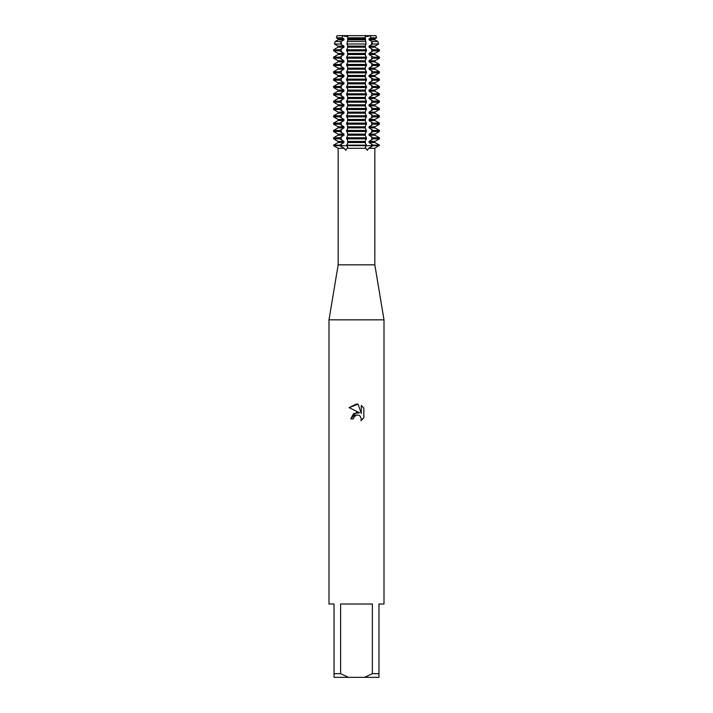<?xml version="1.0" encoding="UTF-8"?>
<svg xmlns="http://www.w3.org/2000/svg" width="713" height="713" viewBox="0 0 713 713"><rect width="100%" height="100%" fill="white"/><g stroke="black" fill="none" stroke-linecap="round" stroke-linejoin="round"><path stroke-width="1.07" d="M347.338 146.709L347.659 147.618L345.725 150.318L344.343 148.304L339.932 145.657L346.554 145.657L347.347 146.709M365.653 146.709L366.446 145.657L373.068 145.657L368.657 148.304L367.275 150.318L365.341 147.618L365.662 146.709M375.938 35.65L370.297 35.65L375.938 35.65L376.616 37.807L374.922 38.778L374.922 39.857L377.792 41.506L371.892 41.506L372.462 44.001L378.576 44.001L374.922 46.113L374.922 47.183L379.414 49.785L373.068 49.785L373.068 50.855L379.414 50.855L374.922 53.448L374.922 54.518L379.414 57.12L373.068 57.12L373.068 58.19L379.414 58.19L374.922 60.783L374.922 61.853L379.414 64.446L373.068 64.446L373.068 65.525L379.414 65.525L374.922 68.118L374.922 69.188L379.414 71.781L373.068 71.781L373.068 72.851L379.414 72.851L374.922 75.453L374.922 76.523L379.414 79.116L373.068 79.116L373.068 80.186L379.414 80.186L374.922 82.788L374.922 83.858L379.414 86.451L373.068 86.451L373.068 87.521L379.414 87.521L374.922 90.114L374.922 91.193L379.414 93.786L373.068 93.786L373.068 94.856L379.414 94.856L374.922 97.449L374.922 98.519L379.414 101.121L373.068 101.121L373.068 102.191L379.414 102.191L374.922 104.784L374.922 105.854L379.414 108.456L373.068 108.456L373.068 109.526L379.414 109.526L374.922 112.119L374.922 113.189L379.414 115.782L373.068 115.782L373.068 116.861L379.414 116.861L374.922 119.454L374.922 120.524L379.414 123.117L373.068 123.117L373.068 124.187L379.414 124.187L374.922 126.789L374.922 127.859L379.414 130.452L373.068 130.452L373.068 131.522L379.414 131.522L374.922 134.124L374.922 135.194L379.414 137.787L373.068 137.787L373.068 138.857L379.414 138.857L374.922 141.45L374.922 142.529L379.414 145.122L373.068 145.122L373.068 145.657L379.414 145.657L366.446 145.657L366.446 145.122L346.554 145.122L346.554 145.657L366.446 145.657L339.932 145.657L339.932 145.122L333.586 145.122L338.078 142.529L338.078 141.45L333.586 138.857L339.932 138.857L339.932 137.787L333.586 137.787L338.078 135.194L338.078 134.124L333.586 131.522L339.932 131.522L339.932 130.452L333.586 130.452L338.078 127.859L338.078 126.789L333.586 124.187L339.932 124.187L339.932 123.117L333.586 123.117L338.078 120.524L338.078 119.454L333.586 116.861L339.932 116.861L339.932 115.782L333.586 115.782L338.078 113.189L338.078 112.119L333.586 109.526L339.932 109.526L339.932 108.456L333.586 108.456L338.078 105.854L338.078 104.784L333.586 102.191L339.932 102.191L339.932 101.121L333.586 101.121L338.078 98.519L338.078 97.449L333.586 94.856L339.932 94.856L339.932 93.786L333.586 93.786L338.078 91.193L338.078 90.114L333.586 87.521L339.932 87.521L339.932 86.451L333.586 86.451L338.078 83.858L338.078 82.788L333.586 80.186L339.932 80.186L339.932 79.116L333.586 79.116L338.078 76.523L338.078 75.453L333.586 72.851L339.932 72.851L339.932 71.781L333.586 71.781L338.078 69.188L338.078 68.118L333.586 65.525L339.932 65.525L339.932 64.446L333.586 64.446L338.078 61.853L338.078 60.783L333.586 58.19L339.932 58.19L339.932 57.12L333.586 57.12L338.078 54.518L338.078 53.448L333.586 50.855L339.932 50.855L339.932 49.785L333.586 49.785L338.078 47.183L338.078 46.113L334.424 44.001L340.538 44.001L341.108 41.506L335.208 41.506L338.078 39.857L338.078 38.778L336.384 37.807L342.035 37.807L342.703 35.65L370.297 35.65L370.965 37.807L376.616 37.807M370.591 35.525C367.373 36.764 365.6 36.764 365.27 35.525C365.6 36.764 367.373 36.764 370.591 35.525M347.204 148.304L365.796 148.304M344.343 148.304L338.167 148.304L338.167 264.826L374.833 264.826L384.004 319.834L384.004 604.009L378.959 604.009L378.959 673.687L372.373 673.687L364.477 677.35L378.959 677.35L378.959 673.687M368.657 148.304L374.833 148.304L374.833 264.826M338.167 264.826L328.996 319.834L384.004 319.834M353.407 418.923L353.826 417.132L353.407 418.923L350.805 418.923L356.5 412.417L359.655 412.8L349.147 407.622L356.5 403.995L358.095 404.173L361.304 413.406L361.304 405.492M364.477 677.35L348.523 677.35L340.627 673.687L340.627 604.009L372.373 604.009L372.373 673.687M363.853 408.077L361.304 405.501L363.853 408.077L363.853 417.836L360.894 420.67L361.313 418.905L360.154 416.107L358.88 415.251L356.5 415.046L358.88 415.251L360.154 416.107L361.313 418.905L360.894 420.67L363.853 417.836M359.655 412.8L353.595 413.54L350.805 418.923M354.744 415.937L356.482 415.046L353.826 417.132M358.095 404.173L349.147 407.622M347.73 35.525C347.4 36.764 345.627 36.764 342.409 35.525C345.627 36.764 347.4 36.764 347.73 35.525M337.062 35.65L342.703 35.65L337.062 35.65L336.384 37.807M333.586 145.122L333.586 145.657L339.932 145.657L333.586 145.657L338.167 148.304M328.996 319.834L328.996 604.009L334.041 604.009L334.041 677.35L348.523 677.35M334.041 673.687L340.627 673.687M370.965 37.807L369.058 38.778L374.922 38.778M338.078 38.778L343.942 38.778L342.035 37.807M347.668 37.807L365.332 37.807L365.252 35.65L347.748 35.65L347.748 40.409L346.919 44.001L347.748 45.561L347.748 47.744L346.554 49.785L347.748 52.896L347.748 55.079L346.554 57.12L347.748 60.222L347.748 62.414L346.554 64.446L347.748 67.557L347.748 69.74L346.554 71.781L347.748 74.892L347.748 77.075L346.554 79.116L347.748 82.227L347.748 84.41L346.554 86.451L347.748 89.562L347.748 91.745L346.554 93.786L347.748 96.897L347.748 99.08L346.554 101.121L347.748 104.232L347.748 106.415L346.554 108.456L347.748 111.558L347.748 113.75L346.554 115.782L347.748 118.893L347.748 121.076L346.554 123.117L347.748 126.228L347.748 128.411L346.554 130.452L347.748 133.563L347.748 135.746L346.554 137.787L347.748 140.898L347.748 143.081L346.554 145.122M369.058 38.778L369.058 39.857L374.922 39.857M338.078 39.857L343.942 39.857L343.942 38.778M369.058 39.857L371.892 41.506M341.108 41.506L343.942 39.857M346.919 44.001L366.081 44.001L365.733 41.506L347.267 41.506M372.462 44.001L369.058 46.113L374.922 46.113M338.078 46.113L343.942 46.113L340.538 44.001M369.058 46.113L369.058 47.183L374.922 47.183M338.078 47.183L343.942 47.183L343.942 46.113M369.058 47.183L373.068 49.785M339.932 49.785L343.942 47.183M346.554 50.855L366.446 50.855L366.446 49.785L346.554 49.785M373.068 50.855L369.058 53.448L374.922 53.448M338.078 53.448L343.942 53.448L339.932 50.855M369.058 53.448L369.058 54.518L374.922 54.518M338.078 54.518L343.942 54.518L343.942 53.448M369.058 54.518L373.068 57.12M339.932 57.12L343.942 54.518M346.554 58.19L366.446 58.19L366.446 57.12L346.554 57.12M373.068 58.19L369.058 60.783L374.922 60.783M338.078 60.783L343.942 60.783L339.932 58.19M369.058 60.783L369.058 61.853L374.922 61.853M338.078 61.853L343.942 61.853L343.942 60.783M369.058 61.853L373.068 64.446M339.932 64.446L343.942 61.853M346.554 65.525L366.446 65.525L366.446 64.446L346.554 64.446M373.068 65.525L369.058 68.118L374.922 68.118M338.078 68.118L343.942 68.118L339.932 65.525M369.058 68.118L369.058 69.188L374.922 69.188M338.078 69.188L343.942 69.188L343.942 68.118M369.058 69.188L373.068 71.781M339.932 71.781L343.942 69.188M346.554 72.851L366.446 72.851L366.446 71.781L346.554 71.781M373.068 72.851L369.058 75.453L374.922 75.453M338.078 75.453L343.942 75.453L339.932 72.851M369.058 75.453L369.058 76.523L374.922 76.523M338.078 76.523L343.942 76.523L343.942 75.453M369.058 76.523L373.068 79.116M339.932 79.116L343.942 76.523M346.554 80.186L366.446 80.186L366.446 79.116L346.554 79.116M373.068 80.186L369.058 82.779L374.922 82.788M338.078 82.788L343.942 82.788L339.932 80.186M369.058 82.788L369.058 83.858L374.922 83.858M338.078 83.858L343.942 83.858L343.942 82.788M369.058 83.858L373.068 86.451M339.932 86.451L343.942 83.858M346.554 87.521L366.446 87.521L366.446 86.451L346.554 86.451M373.068 87.521L369.058 90.114L374.922 90.114M338.078 90.114L343.942 90.114L339.932 87.521M369.058 90.114L369.058 91.193L374.922 91.193M338.078 91.193L343.942 91.193L343.942 90.114M369.058 91.193L373.068 93.786M339.932 93.786L343.942 91.193M346.554 94.856L366.446 94.856L366.446 93.786L346.554 93.786M373.068 94.856L369.058 97.449L374.922 97.449M338.078 97.449L343.942 97.449L339.932 94.856M369.058 97.449L369.058 98.519L374.922 98.519M338.078 98.519L343.942 98.519L343.942 97.449M369.058 98.519L373.068 101.121M339.932 101.121L343.942 98.519M346.554 102.191L366.446 102.191L366.446 101.121L346.554 101.121M373.068 102.191L369.058 104.784L374.922 104.784M338.078 104.784L343.942 104.784L339.932 102.191M369.058 104.784L369.058 105.854L374.922 105.854M338.078 105.854L343.942 105.854L343.942 104.784M369.058 105.854L373.068 108.456M339.932 108.456L343.942 105.854M346.554 109.526L366.446 109.526L366.446 108.456L346.554 108.456M373.068 109.526L369.058 112.119L374.922 112.119M338.078 112.119L343.942 112.119L339.932 109.526M369.058 112.119L369.058 113.189L374.922 113.189M338.078 113.189L343.942 113.189L343.942 112.119M369.058 113.189L373.068 115.782M339.932 115.782L343.942 113.189M346.554 116.861L366.446 116.861L366.446 115.782L346.554 115.782M373.068 116.861L369.058 119.454L374.922 119.454M338.078 119.454L343.942 119.454L339.932 116.861M369.058 119.454L369.058 120.524L374.922 120.524M338.078 120.524L343.942 120.524L343.942 119.454M369.058 120.524L373.068 123.117M339.932 123.117L343.942 120.524M346.554 124.187L366.446 124.187L366.446 123.117L346.554 123.117M373.068 124.187L369.058 126.789L374.922 126.789M338.078 126.789L343.942 126.789L339.932 124.187M369.058 126.789L369.058 127.859L374.922 127.859M338.078 127.859L343.942 127.859L343.942 126.789M369.058 127.859L373.068 130.452M339.932 130.452L343.942 127.859M346.554 131.522L366.446 131.522L366.446 130.452L346.554 130.452M373.068 131.522L369.058 134.115L374.922 134.124M338.078 134.124L343.942 134.124L339.932 131.522M369.058 134.124L369.058 135.194L374.922 135.194M338.078 135.194L343.942 135.194L343.942 134.124M369.058 135.194L373.068 137.787M339.932 137.787L343.942 135.194M346.554 138.857L366.446 138.857L366.446 137.787L346.554 137.787M373.068 138.857L369.058 141.45L374.922 141.45M338.078 141.45L343.942 141.45L339.932 138.857M369.058 141.45L369.058 142.529L374.922 142.529M338.078 142.529L343.942 142.529L343.942 141.45M369.058 142.529L373.068 145.122M339.932 145.122L343.942 142.529M366.446 145.122L365.252 143.081L365.252 140.898L366.446 138.857M366.446 137.787L365.252 135.746L365.252 133.563L366.446 131.522M366.446 130.452L365.252 128.411L365.252 126.228L366.446 124.187M366.446 123.117L365.252 121.076L365.252 118.893L366.446 116.861M366.446 115.782L365.252 113.75L365.252 111.558L366.446 109.526M366.446 108.456L365.252 106.415L365.252 104.232L366.446 102.191M366.446 101.121L365.252 99.08L365.252 96.897L366.446 94.856M366.446 93.786L365.252 91.745L365.252 89.562L366.446 87.521M366.446 86.451L365.252 84.41L365.252 82.227L366.446 80.186M366.446 79.116L365.252 77.075L365.252 74.892L366.446 72.851M366.446 71.781L365.252 69.74L365.252 67.557L366.446 65.525M366.446 64.446L365.252 62.414L365.252 60.222L366.446 58.19M366.446 57.12L365.252 55.079L365.252 52.896L366.446 50.855M366.446 49.785L365.252 47.744L365.252 45.561L366.081 44.001M365.733 41.506L365.332 37.807M347.561 142.529L365.439 142.529M347.561 141.45L365.439 141.45M347.561 135.194L365.439 135.194M347.561 134.124L365.439 134.124M347.561 127.859L365.439 127.859M347.561 126.789L365.439 126.789M347.561 120.524L365.439 120.524M347.561 119.454L365.439 119.454M347.561 113.189L365.439 113.189M347.561 112.119L365.439 112.119M347.561 105.854L365.439 105.854M347.561 104.784L365.439 104.784M347.561 98.519L365.439 98.519M347.561 97.449L365.439 97.449M347.561 91.193L365.439 91.193M347.561 90.114L365.439 90.114M347.561 83.858L365.439 83.858M347.561 82.788L365.439 82.788M347.561 76.523L365.439 76.523M347.561 75.453L365.439 75.453M347.561 69.188L365.439 69.188M347.561 68.118L365.439 68.118M347.561 61.853L365.439 61.853M347.561 60.783L365.439 60.783M347.561 54.518L365.439 54.518M347.561 53.448L365.439 53.448M347.561 47.183L365.439 47.183M347.561 46.113L365.439 46.113M347.561 39.857L365.439 39.857M347.561 38.778L365.439 38.778M371.705 144.035L371.705 145.657A11.381 6.693 -90 0 0 371.74 146.709M341.295 144.035L341.295 145.657A11.381 6.693 -90 0 1 341.26 146.709M371.705 44.607L371.705 41.363M371.705 51.933L371.705 48.698M371.705 59.268L371.705 56.033M371.705 66.603L371.705 63.368M371.705 73.938L371.705 70.703M371.705 81.273L371.705 78.029M371.705 88.608L371.705 85.364M371.705 95.943L371.705 92.699M371.705 103.269L371.705 100.034M371.705 110.604L371.705 107.369M371.705 117.939L371.705 114.704M371.705 125.274L371.705 122.039M371.705 132.609L371.705 129.365M371.705 139.944L371.705 136.7M341.295 139.944L341.295 136.7M341.295 132.609L341.295 129.365M341.295 125.274L341.295 122.039M341.295 117.939L341.295 114.704M341.295 110.604L341.295 107.369M341.295 103.269L341.295 100.034M341.295 95.943L341.295 92.699M341.295 88.608L341.295 85.364M341.295 81.273L341.295 78.029M341.295 73.938L341.295 70.703M341.295 66.603L341.295 63.368M341.295 59.268L341.295 56.033M341.295 51.933L341.295 48.698M341.295 44.607L341.295 41.363M374.833 148.304L379.414 145.122M333.586 137.787L333.586 138.857M379.414 137.787L379.414 138.857M333.586 130.452L333.586 131.522M379.414 130.452L379.414 131.522M333.586 123.117L333.586 124.187M379.414 123.117L379.414 124.187M333.586 115.782L333.586 116.861M379.414 115.782L379.414 116.861M333.586 108.456L333.586 109.526M379.414 108.456L379.414 109.526M333.586 101.121L333.586 102.191M379.414 101.121L379.414 102.191M333.586 93.786L333.586 94.856M379.414 93.786L379.414 94.856M333.586 86.451L333.586 87.521M379.414 86.451L379.414 87.521M333.586 79.116L333.586 80.186M379.414 79.116L379.414 80.186M333.586 71.781L333.586 72.851M379.414 71.781L379.414 72.851M333.586 64.446L333.586 65.525M379.414 64.446L379.414 65.525M333.586 57.12L333.586 58.19M379.414 57.12L379.414 58.19M333.586 49.785L333.586 50.855M379.414 49.785L379.414 50.855M335.208 41.506L334.424 44.001M377.792 41.506L378.576 44.001"/></g></svg>
